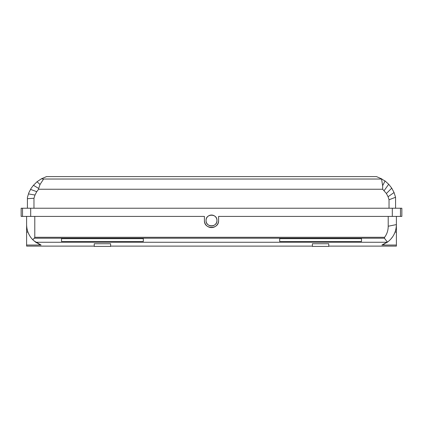 <?xml version="1.0" encoding="UTF-8"?>
<svg xmlns="http://www.w3.org/2000/svg" width="423" height="423" viewBox="0 0 423 423"><rect width="100%" height="100%" fill="white"/><g stroke="black" fill="none" stroke-linecap="round" stroke-linejoin="round"><path stroke-width="0.63" d="M395.579 208.227L395.563 197.277L389.033 199.772L389.033 208.227M33.967 208.227L33.967 198.276L34.982 195.035L36.738 191.672L38.604 189.245L382.678 189.245L386.395 193.501L388.081 196.737L389.033 199.772M33.967 198.276L27.421 198.678L27.421 208.227M27.421 198.678L27.421 197.319L28.891 192.629L31.165 188.267L33.449 185.3L38.683 188.457L40.032 184.481L43.617 179.029L381.551 179.029L382.646 185.681L382.678 189.245M388.081 196.737L394.056 192.534L395.563 197.277M384.153 190.588L388.716 184.264L385.062 180.975L382.646 185.681M38.604 189.245L38.683 188.457M36.738 191.672L30.567 189.409M34.982 195.035L28.489 193.919M394.056 192.534L391.751 188.156L386.395 193.501M391.751 188.156L388.716 184.264M385.062 180.975L381.551 179.029M43.617 179.029L41.274 178.876L46.514 176.592L376.486 176.592L381.948 179.014M40.032 184.481L37.055 181.742L41.274 178.876M33.449 185.3L37.055 181.742M400.47 208.227L401.85 208.227L401.85 216.407L400.47 216.407L400.47 208.227L21.15 208.227L21.15 216.407L30.689 216.407L30.689 208.227M216.957 220.499A5.457 5.457 0 0 0 211.5 215.043A5.457 5.457 0 0 0 206.043 220.499A5.457 5.457 0 0 0 211.5 225.956A5.457 5.457 0 0 0 216.957 220.499C217.295 213.472 205.71 213.456 206.043 220.499C205.689 227.521 217.3 227.542 216.957 220.499M279.677 238.662L279.677 241.496L361.491 241.496L361.491 238.662L279.677 238.662M388.198 241.57L381.916 245.039L387.278 242.263L35.722 242.263L32.682 239.64L34.332 238.212L384.444 238.212L387.405 242.168L387.145 242.353M61.509 238.662L61.509 241.496L143.323 241.496L143.323 238.662L61.509 238.662M34.03 240.925L41.084 245.039L35.855 242.353M26.607 216.407L26.607 246.112L94.234 246.112M38.551 243.96L40.671 244.891M384.449 243.96L382.329 244.891M396.393 216.407L396.393 246.112L328.766 246.112M94.234 243.738L110.599 243.738L110.599 246.408L94.234 246.408L94.234 243.738M312.401 243.738L328.766 243.738L328.766 246.408L312.401 246.408L312.401 243.738M392.311 208.227L392.311 216.407L218.591 216.407L218.591 220.499A7.091 7.091 0 0 1 211.5 227.59A7.091 7.091 0 0 1 204.409 220.499L204.409 216.407L30.689 216.407M392.311 216.407L400.47 216.407M204.409 220.499C203.944 229.631 219.045 229.652 218.591 220.499M34.786 216.407L34.786 237.292L384.586 237.292C386.982 234.099 388.192 230.413 388.214 226.236L388.214 216.407M26.607 232.09L27.944 232.09A21.679 21.679 0 0 1 26.607 224.592C26.723 230.466 28.748 235.484 32.682 239.64M34.332 238.212L34.786 237.292M388.214 226.236L396.393 224.592A21.679 21.679 0 0 1 395.056 232.09L393.94 234.612M384.586 237.292L384.444 238.212M387.405 242.168C393.194 237.805 396.187 231.947 396.393 224.592M28.029 232.317L29.097 234.68M29.145 234.77L30.049 236.32M32.597 239.555L33.063 240.026M392.734 236.647L390.937 238.974M41.084 245.039L26.607 245.039M396.393 245.039L381.916 245.039M22.53 216.407L22.53 208.227M396.393 232.09L395.056 232.09M312.401 246.112L110.599 246.112"/></g></svg>
